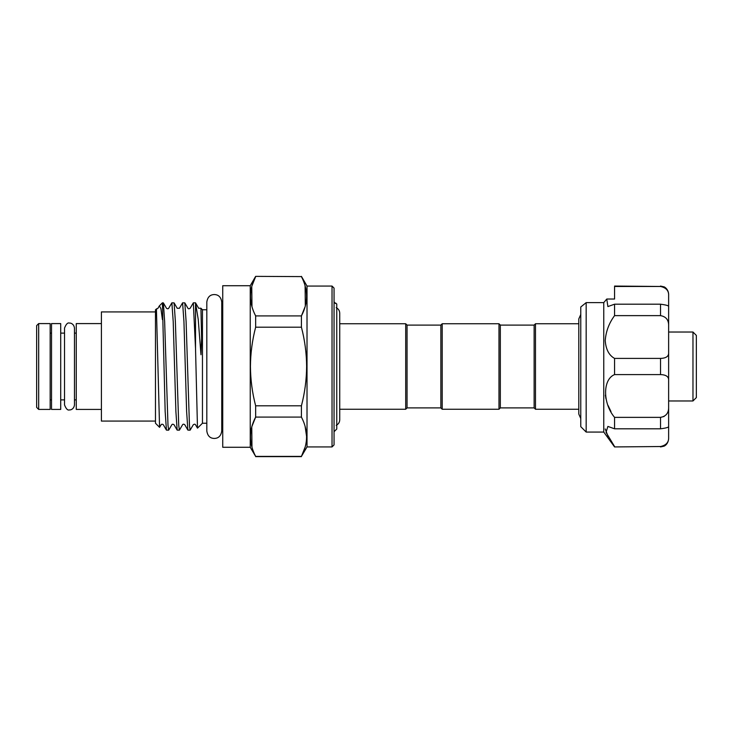 <?xml version="1.0" encoding="UTF-8"?>
<svg xmlns="http://www.w3.org/2000/svg" width="733" height="733" viewBox="0 0 733 733"><rect width="100%" height="100%" fill="white"/><g stroke="black" fill="none" stroke-linecap="round" stroke-linejoin="round"><path stroke-width="1.1" d="M60.711 323.583L60.711 409.417L51.521 409.417L51.521 323.583L60.711 323.583M580.765 343.475L580.765 306.999L586.171 302.628L586.171 432.067L580.765 426.661L580.765 343.475M614.566 446.938L660.525 446.525L614.566 446.938L603.763 432.067L603.763 302.628L606.457 299.403M614.566 446.525L606.044 432.351L607.886 426.423L614.566 428.805L614.566 417.37C602.645 403.287 602.581 379.355 614.566 374.59L614.566 358.41C609.004 355.349 605.889 349.421 605.229 340.634C605.889 331.508 609.004 323.171 614.566 315.63L614.566 304.195L607.886 306.577L606.768 299.027L614.566 299.027L614.566 297.928M605.376 395.151L605.971 398.844M608.069 405.496L610.983 411.57M605.229 428.952L608.069 436.437M614.566 315.63L660.525 315.63L660.525 304.195C666.141 304.928 668.844 305.698 668.633 306.522L668.633 326.084C668.844 320.119 666.141 316.629 660.525 315.63M614.566 358.41L660.525 358.41C666.141 358.217 668.844 356.302 668.633 352.665L668.633 295.509C668.844 290.708 666.141 287.693 660.525 286.475L614.566 286.062L660.525 286.475L614.566 286.475L614.566 299.027M692.969 332.031L696.35 335.412L696.35 397.588L692.969 400.969L692.969 332.031L668.633 332.031M692.969 400.969L668.633 400.969M250.246 447.277L222.731 447.277L222.731 285.723L250.246 285.723L250.246 447.277L255.652 456.402C248.771 443.227 248.771 430.124 255.652 417.086L301.419 417.086L301.419 405.807C304.781 392.943 306.522 379.841 306.632 366.5C306.541 353.26 304.8 340.158 301.419 327.193L301.419 315.914L255.652 315.914L255.652 327.193L301.419 327.193M251.978 447.222L251.758 427.046M251.96 426.322L255.652 417.086L255.652 405.807C252.28 392.943 250.549 379.841 250.439 366.5C250.53 353.26 252.271 340.158 255.652 327.193M332.031 286.062L334.056 288.096L334.056 444.904L332.031 446.938L332.031 286.062L307.017 286.062L307.017 446.938L301.419 456.402C308.291 443.364 308.291 430.262 301.419 417.086M305.093 426.267L306.632 436.749M305.111 447.167L301.419 456.402L255.652 456.402M206.816 423.243L202.455 423.243L202.455 309.757L200.934 308.236L201.593 338.435L200.979 354.726L198.24 319.496L195.528 302.848L193.329 302.83L195.528 348.596L195.528 302.848M195.528 348.596L197.489 428.145L202.455 423.243M163.367 302.894L166.492 308.291C167.481 308.923 168.214 308.923 168.672 308.291L171.87 302.83L173.208 321.475L175.893 411.525L177.157 430.106L174.033 424.709C173.025 424.077 172.301 424.077 171.852 424.709L168.663 430.17L167.994 425.323L164.641 321.475L163.367 302.894L162.405 302.83L165.163 411.525L166.428 430.106L168.663 430.17M197.489 428.145L195.5 424.709C195.106 424.059 194.373 424.059 193.32 424.709L190.122 430.17L189.453 425.323L186.1 321.475L184.826 302.894L182.599 302.83L183.937 321.475L186.622 411.525L187.886 430.106L190.122 430.17M187.886 430.106L184.771 424.709C183.827 424.031 183.103 424.031 182.59 424.709L179.393 430.17L178.724 425.323L175.37 321.475L174.097 302.894L171.87 302.83M177.157 430.106L179.393 430.17M184.826 302.894L187.95 308.291C188.344 308.941 189.077 308.941 190.131 308.291L193.329 302.83M174.097 302.894L177.221 308.291L179.402 308.291L182.599 302.83M166.428 430.106L163.303 424.709C162.369 424.05 161.636 424.05 161.123 424.709L159.565 427.339L155.478 423.243L155.478 309.757L157.943 308.291L159.4 305.835L160.912 308.657L162.405 319.579M159.565 427.339L156.413 308.822M155.478 421.081L101.401 421.081L101.401 311.919L155.478 311.919M36.65 407.392L36.65 325.608L38.675 323.583L38.675 409.417L36.65 407.392M38.675 409.417L50.165 409.417L50.165 323.583L38.675 323.583M101.401 409.417L76.259 409.417L76.259 323.583L101.401 323.583M334.056 431.719L336.759 429.025L336.759 303.975L334.853 303.041L334.056 301.675M334.056 302.976L335.906 303.132M407.053 325.104L407.053 407.896L440.854 407.896L440.854 325.104L407.053 325.104L405.697 323.748L339.727 323.748M407.053 407.896L405.697 409.252L405.697 323.748M405.697 409.252L339.727 409.252L339.727 419.835L339.727 313.165C339.626 310.655 338.454 308.831 336.209 307.695M440.854 407.896L442.201 409.252L442.201 323.748L440.854 325.104M534.128 407.896L535.484 409.252L535.484 323.748L534.128 325.104L534.128 407.896L500.327 407.896L498.981 409.252L498.981 323.748L442.201 323.748M498.981 409.252L442.201 409.252M500.327 407.896L500.327 325.104L498.981 323.748M534.128 325.104L500.327 325.104M578.804 323.748L535.484 323.748M578.804 409.252L535.484 409.252M301.419 405.807L255.652 405.807M255.652 276.368L301.419 276.598L255.652 276.368L250.246 285.723M251.978 306.733L251.758 286.557M251.96 285.833L255.652 276.598C248.771 289.636 248.771 302.738 255.652 315.914M305.093 285.778L305.313 305.954M305.111 306.678L301.419 315.914C308.291 302.876 308.291 289.773 301.419 276.598M195.61 302.976L198.68 308.291L200.934 308.236M664.107 416.472L660.525 417.37C666.141 416.362 668.844 412.881 668.633 406.916L668.633 426.478C668.844 427.302 666.141 428.081 660.525 428.805L660.525 417.37L614.566 417.37M668.633 426.423L668.633 380.335C668.844 376.698 666.141 374.783 660.525 374.59L660.525 358.41M660.525 446.525C666.141 445.298 668.844 442.283 668.633 437.491L668.633 438.82C667.937 444.968 663.796 446.305 663.86 446.214L660.525 446.938M668.633 352.665L668.633 380.335M614.566 374.59L660.525 374.59M614.566 428.805L660.525 428.805M668.633 437.491L668.633 426.478L668.633 437.491M660.525 286.062L664.034 286.86C663.823 286.576 668.249 288.582 668.633 294.18L668.633 295.509M614.566 304.195L660.525 304.195M586.171 302.628L603.763 302.628M69.498 409.894C67.775 410.608 66.117 408.959 64.531 404.928L64.531 328.072C66.117 324.041 67.775 322.392 69.498 323.106C69.965 322.859 73.877 323.418 74.464 328.072L74.464 404.928C73.877 409.582 69.965 410.141 69.498 409.894M76.259 333.112L74.464 333.112L74.464 328.072M214.283 438.453C211.828 438.371 207.796 437.583 206.816 430.986L206.816 302.014C207.796 295.417 211.828 294.629 214.283 294.547C216.739 294.629 220.77 295.417 221.751 302.014L221.751 430.986C220.77 437.583 216.739 438.371 214.283 438.453M580.765 418.525L578.804 414.081L578.804 318.919L580.765 314.475M603.763 432.067L586.171 432.067M221.751 308.758L222.731 306.376M332.031 446.938L307.017 446.938M76.259 399.888L74.464 399.888M64.531 399.888L60.711 399.888M51.521 399.888L50.165 399.888M336.209 425.305C338.454 424.169 339.626 422.345 339.727 419.835M64.531 333.112L60.711 333.112M51.521 333.112L50.165 333.112M301.419 456.632L255.652 456.632M159.4 305.835L162.405 302.83M206.816 309.757L202.455 309.757M307.017 286.062L301.419 276.368M221.751 424.242L222.731 426.624"/></g></svg>
